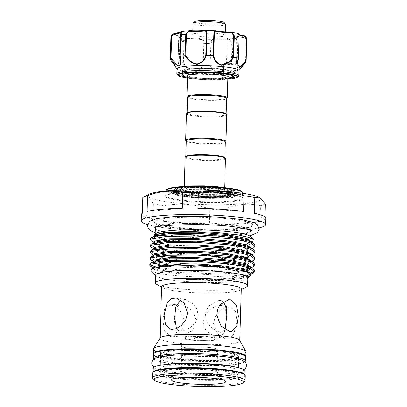 <?xml version="1.0" encoding="UTF-8"?>
<svg xmlns="http://www.w3.org/2000/svg" width="407" height="407" viewBox="0 0 407 407"><rect width="100%" height="100%" fill="white"/><g stroke="black" fill="none" stroke-linecap="round" stroke-linejoin="round"><path stroke-width="0.31" stroke-dasharray="2.04 1.53" d="M153.561 354.141A45.925 5.891 -178.3 0 0 165.685 358.506A45.925 5.891 -178.3 0 0 216.066 361.482A45.925 5.891 -178.3 0 0 245.37 356.863M153.953 359.167A45.925 5.891 -178.3 0 0 165.563 362.617A45.925 5.891 -178.3 0 0 212.612 365.639A45.925 5.891 -178.3 0 0 244.683 361.859M170.838 362.149A38.751 4.97 -178.3 0 0 213.349 364.657A38.751 4.97 -178.3 0 0 238.075 360.76A38.751 4.97 -178.3 0 0 227.844 357.076A38.751 4.97 -178.3 0 0 185.338 354.568A38.751 4.97 -178.3 0 0 160.612 358.465A38.751 4.97 -178.3 0 0 170.838 362.149M170.96 358.038A38.751 4.97 -178.3 0 0 213.472 360.546A38.751 4.97 -178.3 0 0 238.197 356.654A38.751 4.97 -178.3 0 0 227.966 352.971A38.751 4.97 -178.3 0 0 185.46 350.458A38.751 4.97 -178.3 0 0 160.734 354.355A38.751 4.97 -178.3 0 0 170.96 358.038M153.144 368.208A45.925 5.891 -178.3 0 0 165.267 372.573A45.925 5.891 -178.3 0 0 215.649 375.549A45.925 5.891 -178.3 0 0 244.953 370.935M153.022 372.319L153.022 372.257A45.925 5.891 -178.3 0 0 153.022 372.319A45.925 5.891 -178.3 0 0 165.145 376.684A45.925 5.891 -178.3 0 0 215.527 379.66A45.925 5.891 -178.3 0 0 244.831 375.045A45.925 5.891 -178.3 0 0 244.831 374.979L244.831 375.045M170.421 376.216A38.751 4.97 -178.3 0 0 212.932 378.724A38.751 4.97 -178.3 0 0 237.657 374.832A38.751 4.97 -178.3 0 0 227.427 371.148A38.751 4.97 -178.3 0 0 184.92 368.64A38.751 4.97 -178.3 0 0 160.195 372.532A38.751 4.97 -178.3 0 0 170.421 376.216M170.543 372.105A38.751 4.97 -178.3 0 0 213.054 374.613A38.751 4.97 -178.3 0 0 237.78 370.721A38.751 4.97 -178.3 0 0 227.549 367.038A38.751 4.97 -178.3 0 0 185.043 364.53A38.751 4.97 -178.3 0 0 160.312 368.421A38.751 4.97 -178.3 0 0 170.543 372.105M224.695 191.244A27.747 3.556 1.7 0 1 232.021 193.88A27.747 3.556 1.7 0 1 231.965 194.088A27.747 3.556 1.7 0 1 213.553 196.683A27.747 3.556 1.7 0 1 183.878 194.872A27.747 3.556 1.7 0 1 176.592 192.445A27.747 3.556 1.7 0 1 176.552 192.236A27.747 3.556 1.7 0 1 194.256 189.448A27.747 3.556 1.7 0 1 224.695 191.244M223.906 22.461A14.672 1.882 1.7 0 1 215.532 24.161A14.672 1.882 1.7 0 1 198.565 23.235A14.672 1.882 1.7 0 1 194.821 21.602M193.05 23.372A16.265 2.086 -178.3 0 0 197.344 24.919A16.265 2.086 -178.3 0 0 215.186 25.972A16.265 2.086 -178.3 0 0 225.564 24.339M220.945 33.857A16.265 2.086 -178.3 0 0 203.098 32.804A16.265 2.086 -178.3 0 0 192.72 34.437A16.265 2.086 -178.3 0 0 197.013 35.984A16.265 2.086 -178.3 0 0 214.86 37.037A16.265 2.086 -178.3 0 0 225.239 35.404A16.265 2.086 -178.3 0 0 220.945 33.857M210.251 340.14A15.186 1.949 -178.3 0 0 214.896 339.199A15.186 1.949 -178.3 0 0 207.321 336.915A15.186 1.949 -178.3 0 0 189.693 336.675A15.186 1.949 -178.3 0 0 185.027 338.314A15.186 1.949 -178.3 0 0 195.121 340.11A15.186 1.949 -178.3 0 0 210.251 340.14M189.718 336.701A15.151 1.943 1.7 0 1 207.305 336.945A15.151 1.943 1.7 0 1 214.86 339.224A15.151 1.943 1.7 0 1 210.226 340.16A15.151 1.943 1.7 0 1 195.136 340.13A15.151 1.943 1.7 0 1 185.063 338.339A15.151 1.943 1.7 0 1 189.718 336.701M195.706 337.713A6.298 0.809 1.7 0 1 202.294 337.749A6.298 0.809 1.7 0 1 206.252 338.558A6.298 0.809 1.7 0 1 204.238 339.153A6.298 0.809 1.7 0 1 197.217 339.077A6.298 0.809 1.7 0 1 193.696 338.186A6.298 0.809 1.7 0 1 195.706 337.713M204.228 339.123A6.283 0.804 -178.3 0 0 206.237 338.532A6.283 0.804 -178.3 0 0 202.289 337.724A6.283 0.804 -178.3 0 0 195.721 337.688A6.283 0.804 -178.3 0 0 193.712 338.161A6.283 0.804 -178.3 0 0 197.227 339.051A6.283 0.804 -178.3 0 0 204.228 339.123M225.152 329.639L221.271 332.366L219.495 332.28L210.587 326.999L207.01 322.166L205.26 316.397L206.181 310.49L209.371 305.55L218.447 300.6L220.436 300.666L223.117 301.801M187.586 97.258A19.536 2.503 -178.3 0 0 187.739 97.583A19.536 2.503 -178.3 0 0 200.407 99.995A19.536 2.503 -178.3 0 0 220.335 100.066A19.536 2.503 -178.3 0 0 226.465 98.733A19.536 2.503 -178.3 0 0 226.638 98.413M187.128 96.942A20.172 2.584 -178.3 0 0 200.208 99.43A20.172 2.584 -178.3 0 0 220.782 99.506A20.172 2.584 -178.3 0 0 227.116 98.133M187.291 112.744A19.536 2.503 -178.3 0 0 187.118 113.065A19.536 2.503 -178.3 0 0 198.764 115.705A19.536 2.503 -178.3 0 0 219.866 115.873A19.536 2.503 -178.3 0 0 226.17 114.225A19.536 2.503 -178.3 0 0 226.017 113.894M186.462 113.675A20.172 2.584 -178.3 0 0 198.489 116.407A20.172 2.584 -178.3 0 0 220.279 116.58A20.172 2.584 -178.3 0 0 226.791 114.876M185.831 140.573A20.172 2.584 -178.3 0 0 198.911 143.06A20.172 2.584 -178.3 0 0 219.49 143.137A20.172 2.584 -178.3 0 0 225.819 141.758M186.294 140.883A19.536 2.503 -178.3 0 0 186.447 141.214A19.536 2.503 -178.3 0 0 199.115 143.625A19.536 2.503 -178.3 0 0 219.037 143.696A19.536 2.503 -178.3 0 0 225.168 142.364A19.536 2.503 -178.3 0 0 225.346 142.043M239.759 220.431A49.466 6.344 -178.3 0 0 184.702 217.241A49.466 6.344 -178.3 0 0 153.958 222.415A49.466 6.344 -178.3 0 0 154.899 223.494A49.466 6.344 -178.3 0 0 166.997 226.897A49.466 6.344 -178.3 0 0 216.529 230.164A49.466 6.344 -178.3 0 0 251.78 226.368A49.466 6.344 -178.3 0 0 252.783 225.351A49.466 6.344 -178.3 0 0 239.759 220.431M251.175 230.667A48.011 6.156 1.7 0 1 219.795 235.297A48.011 6.156 1.7 0 1 167.903 232.173A48.011 6.156 1.7 0 1 155.25 227.823M155.23 227.696A48.011 6.156 1.7 0 1 155.347 227.203A48.011 6.156 1.7 0 1 187.357 222.756A48.011 6.156 1.7 0 1 238.533 225.89A48.011 6.156 1.7 0 1 251.119 230.047A48.011 6.156 1.7 0 1 251.2 230.545M259.198 197.436A56.451 7.24 1.7 0 1 230.362 204.604A56.451 7.24 1.7 0 1 162.632 201.114A56.451 7.24 1.7 0 1 149.211 194.17M142.842 197.537C146.449 196.021 149.929 198.123 153.286 203.831A62.19 7.977 -178.3 0 0 158.313 204.777A62.19 7.977 -178.3 0 0 164.102 205.657L163.634 221.337A62.19 7.977 1.7 0 0 209.269 224.506L163.634 221.337M244.576 381.344A46.245 5.932 1.7 0 1 212.652 385.276A46.245 5.932 1.7 0 1 164.743 382.239A46.245 5.932 1.7 0 1 152.905 378.622M203.057 321.637L204.1 327.121L207.066 331.786L215.654 336.91L220.767 336.177L224.191 332.412L226.516 319.551L225.687 309.941L220.955 305.464L215.634 306.166L209.839 309.529L205.133 314.86L203.057 321.637M213.573 323.412L216.926 333.435L224.827 338.461L229.924 337.754L233.796 334.086L237.032 321.327L235.567 311.625L230.133 307.01L224.913 307.692L219.515 311.111L215.323 316.631L213.573 323.412M181.003 299.913L185.495 299.481L194.088 304.619L197.044 309.264L198.092 314.759L196.011 321.53L191.295 326.872L185.521 330.225L180.189 330.932L176.485 328.602M180.708 335.729L182.697 335.795L191.789 330.825L194.963 325.9L195.889 320.014L194.139 314.229L190.547 309.381L181.649 304.11L179.874 304.029L175.295 308.592L174.303 319.134L175.224 330.153L177.243 333.893L180.708 335.729M170.777 336.609L172.731 336.681L181.023 331.761L183.71 326.826L184.473 321.031L179.991 310.297L171.718 304.996L169.907 304.914L164.499 309.574L162.886 320.146L164.698 331.125L170.777 336.609M185.851 372.797A17.862 2.289 -178.3 0 0 205.443 373.952A17.862 2.289 -178.3 0 0 216.839 372.156A17.862 2.289 -178.3 0 0 216.697 371.856A17.862 2.289 -178.3 0 0 212.123 370.456A17.862 2.289 -178.3 0 0 193.62 369.286A17.862 2.289 -178.3 0 0 181.293 370.808A17.862 2.289 -178.3 0 0 181.135 371.098A17.862 2.289 -178.3 0 0 185.851 372.797M186.518 350.346A17.862 2.289 -178.3 0 0 206.11 351.506A17.862 2.289 -178.3 0 0 217.506 349.71A17.862 2.289 -178.3 0 0 212.79 348.01A17.862 2.289 -178.3 0 0 193.198 346.856A17.862 2.289 -178.3 0 0 181.802 348.651A17.862 2.289 -178.3 0 0 186.518 350.346M186.279 350.366A18.178 2.33 -178.3 0 0 206.222 351.546A18.178 2.33 -178.3 0 0 217.821 349.72A18.178 2.33 -178.3 0 0 213.024 347.99A18.178 2.33 -178.3 0 0 193.081 346.815A18.178 2.33 -178.3 0 0 181.481 348.641A18.178 2.33 -178.3 0 0 186.279 350.366M186.599 339.596A18.178 2.33 -178.3 0 0 206.542 340.771A18.178 2.33 -178.3 0 0 218.142 338.945A18.178 2.33 -178.3 0 0 213.344 337.22A18.178 2.33 -178.3 0 0 193.401 336.04A18.178 2.33 -178.3 0 0 181.802 337.866A18.178 2.33 -178.3 0 0 186.599 339.596M191.605 188.782A30.296 3.887 -178.3 0 0 174.013 191.783A30.296 3.887 -178.3 0 0 174.247 192.287L173.545 191.555L174.415 192.211L179.202 194.007C184.92 195.253 192.908 196.088 203.164 196.505C214.525 197.019 226.511 196.464 231.456 195.848L230.596 196.322L233.944 195.436L234.549 194.79L231.837 193.305C226.597 191.712 217.786 190.654 205.393 190.13C192.755 189.662 183.313 190.242 177.07 191.88L177.874 192.506L209.274 191.575L225.503 193.06L234.401 195.319L231.822 197.909L230.728 197.237C225.641 198.056 218.025 198.331 207.87 198.067C195.426 197.873 185.485 197.024 178.042 195.523L172.71 193.177L173.738 191.936L177.803 190.339C181.044 189.591 185.643 189.072 191.605 188.782L206.42 188.685C199.262 188.12 192.653 187.861 186.599 187.897C185.16 187.927 184.9 187.861 185.831 187.698L193.885 187.281L205.922 187.408C214.453 187.749 221.642 188.436 227.477 189.464L235.043 191.773L235.582 192.618L235.261 193.198L231.512 194.607L227.849 195.121A31.176 3.999 1.7 0 1 225.422 195.37A31.176 3.999 1.7 0 1 181.395 193.849A31.176 3.999 1.7 0 1 173.407 191.412A31.176 3.999 1.7 0 1 173.163 190.934L173.484 190.339L183.415 188.019L214.642 187.81L228.006 189.275L234.3 191.234L233.694 192.45C234.29 192.246 234.3 191.992 233.72 191.692L235.857 193.432L231.512 194.607M180.886 193.188A31.894 4.09 -178.3 0 0 213.924 195.284A31.894 4.09 -178.3 0 0 235.938 192.567A31.894 4.09 -178.3 0 0 227.803 189.016A31.894 4.09 -178.3 0 0 190.914 186.996A31.894 4.09 -178.3 0 0 172.716 190.69A31.894 4.09 -178.3 0 0 180.886 193.188M250.661 230.306A47.838 6.136 -178.3 0 0 238.39 226.541A47.838 6.136 -178.3 0 0 188.756 223.402A47.838 6.136 -178.3 0 0 155.784 227.493M155.382 228.251A47.838 6.136 -178.3 0 0 155.403 228.464A47.838 6.136 -178.3 0 0 168.01 232.799A47.838 6.136 -178.3 0 0 219.719 235.912A47.838 6.136 -178.3 0 0 250.982 231.303A47.838 6.136 -178.3 0 0 251.017 231.09M155.616 233.796A47.838 6.136 -178.3 0 0 155.194 234.574A47.838 6.136 -178.3 0 0 167.821 239.123A47.838 6.136 -178.3 0 0 247.146 239.647M151.211 237.886C149.807 239.235 154.757 240.456 166.056 241.56C173.021 242.185 181.303 242.541 190.898 242.618L191.941 242.465L167.308 239.835C161.528 238.924 157.601 237.963 155.52 236.95L154.401 236.202M150.6 238.868A52.305 6.705 -178.3 0 0 164.408 243.844A52.305 6.705 -178.3 0 0 175.188 245.304L164.397 244.114L155.332 242.419L151.496 241.005M155.744 275.096A46.088 5.912 -178.3 0 0 156.11 275.87A46.088 5.912 -178.3 0 0 167.913 279.477A46.088 5.912 -178.3 0 0 215.654 282.504A46.088 5.912 -178.3 0 0 247.466 278.581A46.088 5.912 -178.3 0 0 247.878 277.828M151.022 270.563L155.235 272.451L163.899 274.211C174.171 275.758 186.884 276.689 202.03 277.009A52.305 6.705 -178.3 0 0 250.117 274.323L250.966 274.033M156.644 284.274A46.088 5.912 -178.3 0 0 167.679 287.301A46.088 5.912 -178.3 0 0 213.293 290.344A46.088 5.912 -178.3 0 0 246.433 286.94M161.625 286.66A39.866 5.113 -178.3 0 0 162.602 287.835A39.866 5.113 -178.3 0 0 172.151 290.45A39.866 5.113 -178.3 0 0 211.604 293.086A39.866 5.113 -178.3 0 0 240.278 290.14A39.866 5.113 -178.3 0 0 241.32 289.026M160.216 337.932A39.866 5.113 -178.3 0 0 160.093 338.309A39.866 5.113 -178.3 0 0 170.614 342.099A39.866 5.113 -178.3 0 0 214.352 344.683A39.866 5.113 -178.3 0 0 239.789 340.674A39.866 5.113 -178.3 0 0 239.687 340.288M153.393 349.074A46.245 5.932 -178.3 0 0 165.598 353.469A46.245 5.932 -178.3 0 0 216.331 356.461A46.245 5.932 -178.3 0 0 245.838 351.816M153.556 354.202A46.245 5.932 -178.3 0 0 165.471 357.895A46.245 5.932 -178.3 0 0 213.639 360.933A46.245 5.932 -178.3 0 0 245.37 356.929M228.22 352.314A39.067 5.011 -178.3 0 0 185.363 349.786A39.067 5.011 -178.3 0 0 160.434 353.714A39.067 5.011 -178.3 0 0 170.747 357.427A39.067 5.011 -178.3 0 0 213.609 359.956A39.067 5.011 -178.3 0 0 238.538 356.028A39.067 5.011 -178.3 0 0 228.22 352.314M227.645 371.759A39.067 5.011 -178.3 0 0 184.783 369.23A39.067 5.011 -178.3 0 0 159.854 373.153A39.067 5.011 -178.3 0 0 170.172 376.867A39.067 5.011 -178.3 0 0 213.029 379.4A39.067 5.011 -178.3 0 0 237.958 375.473A39.067 5.011 -178.3 0 0 227.645 371.759M152.681 372.944A46.245 5.932 -178.3 0 0 164.891 377.34A46.245 5.932 -178.3 0 0 215.624 380.331A46.245 5.932 -178.3 0 0 245.131 375.686M147.502 224.572A62.19 7.977 -178.3 0 0 157.662 226.785A62.19 7.977 -178.3 0 0 259.101 227.884M153.286 203.831L152.823 219.515A62.19 7.977 1.7 0 1 141.427 214.55M255.072 244.983L254.039 246.449L238.166 250.229L208.776 251.735L177.081 250.62L164.245 249.262L155.179 247.563L150.417 245.045M151.307 247.329L155.148 248.738L164.214 250.437L177.045 251.801L208.74 252.91L238.131 251.409L253.235 248.082M163.563 255.515L154.996 253.887L150.229 251.368M151.119 253.653L154.96 255.062L159.101 255.972M181.736 263.629L163.873 261.91L154.808 260.21L150.041 257.687M150.931 259.976L154.772 261.386L163.838 263.085L170.874 263.919M241.259 268.732L208.211 270.701L176.516 269.592L163.685 268.228L157.341 267.165M155.815 266.829L154.121 266.397M150.117 264.606L149.852 264.011M150.743 266.3L153.994 267.547M154.619 267.72L163.65 269.409L176.48 270.767L208.175 271.876L237.571 270.375L244.037 269.465M254.884 251.307L253.851 252.772L237.978 256.552L208.588 258.058L181.924 257.305M171.062 257.595L176.857 258.119L208.552 259.234L237.947 257.728L253.052 254.406M254.696 257.631L253.663 259.096L251.007 260.343M250.478 260.521L237.795 262.876L207.255 264.382M180.601 264.733L208.364 265.557L237.759 264.051L252.864 260.729M254.507 263.955L253.475 265.415L247.878 267.511M249.822 268.152L252.676 267.053M254.324 270.279L254.151 270.858M250.631 272.99L237.418 275.524L208.023 277.025L202.03 277.009M224.644 192.923A27.747 3.556 -178.3 0 0 194.205 191.127A27.747 3.556 -178.3 0 0 176.501 193.915A27.747 3.556 -178.3 0 0 183.827 196.55A27.747 3.556 -178.3 0 0 214.265 198.351A27.747 3.556 -178.3 0 0 231.97 195.558A27.747 3.556 -178.3 0 0 224.644 192.923M188.187 191.59A22.009 2.824 -178.3 0 0 212.327 193.02A22.009 2.824 -178.3 0 0 226.368 190.807A22.009 2.824 -178.3 0 0 220.558 188.716A22.009 2.824 -178.3 0 0 196.418 187.291A22.009 2.824 -178.3 0 0 182.377 189.499A22.009 2.824 -178.3 0 0 188.187 191.59M188.049 196.179A22.009 2.824 -178.3 0 0 212.189 197.604A22.009 2.824 -178.3 0 0 226.231 195.391A22.009 2.824 -178.3 0 0 220.421 193.3A22.009 2.824 -178.3 0 0 196.281 191.875A22.009 2.824 -178.3 0 0 182.239 194.083A22.009 2.824 -178.3 0 0 188.049 196.179M185.994 156.374A19.536 2.503 -178.3 0 0 185.821 156.695A19.536 2.503 -178.3 0 0 197.471 159.335A19.536 2.503 -178.3 0 0 218.569 159.503A19.536 2.503 -178.3 0 0 224.873 157.85A19.536 2.503 -178.3 0 0 224.72 157.524M185.165 157.305A20.172 2.584 -178.3 0 0 197.192 160.037A20.172 2.584 -178.3 0 0 218.981 160.21A20.172 2.584 -178.3 0 0 225.493 158.506M190.72 187.851A20.172 2.584 -178.3 0 0 184.208 189.555A20.172 2.584 -178.3 0 0 196.235 192.282A20.172 2.584 -178.3 0 0 218.025 192.455A20.172 2.584 -178.3 0 0 224.537 190.751A20.172 2.584 -178.3 0 0 212.51 188.024A20.172 2.584 -178.3 0 0 190.72 187.851M184.407 186.788A29.502 3.785 -178.3 0 0 175.147 188.797A29.502 3.785 -178.3 0 0 190.751 193.111A29.502 3.785 -178.3 0 0 224.338 193.523A29.502 3.785 -178.3 0 0 233.628 190.532A29.502 3.785 -178.3 0 0 214.499 186.894A29.502 3.785 -178.3 0 0 184.407 186.788M227.849 195.121L225.341 195.228C217.653 195.457 208.872 195.116 199.003 194.21L212.108 194.373L224.598 193.961L233.837 192.374M224.766 188.914A27.747 3.556 -178.3 0 0 195.09 187.103A27.747 3.556 -178.3 0 0 176.674 189.698A27.747 3.556 -178.3 0 0 176.623 189.901A27.747 3.556 -178.3 0 0 183.949 192.542A27.747 3.556 -178.3 0 0 214.387 194.337A27.747 3.556 -178.3 0 0 232.092 191.549A27.747 3.556 -178.3 0 0 232.046 191.341A27.747 3.556 -178.3 0 0 224.766 188.914M224.781 188.339A27.747 3.556 -178.3 0 0 194.343 186.543A27.747 3.556 -178.3 0 0 176.638 189.331A27.747 3.556 -178.3 0 0 183.964 191.967A27.747 3.556 -178.3 0 0 214.403 193.763A27.747 3.556 -178.3 0 0 232.107 190.975A27.747 3.556 -178.3 0 0 224.781 188.339M239.977 219.465A49.72 6.375 -178.3 0 0 184.636 216.265A49.72 6.375 -178.3 0 0 153.734 221.464A49.72 6.375 -178.3 0 0 166.834 225.966A49.72 6.375 -178.3 0 0 220.574 229.202A49.72 6.375 -178.3 0 0 253.068 224.41A49.72 6.375 -178.3 0 0 239.977 219.465M199.282 77.869A20.172 2.584 -178.3 0 0 221.418 78.073A20.172 2.584 -178.3 0 0 227.93 76.363A20.172 2.584 -178.3 0 0 227.844 76.114A20.172 2.584 -178.3 0 0 216.249 73.667A20.172 2.584 -178.3 0 0 194.114 73.464A20.172 2.584 -178.3 0 0 187.703 74.924A20.172 2.584 -178.3 0 0 187.602 75.168A20.172 2.584 -178.3 0 0 199.282 77.869M172.604 62.642L176.129 67.333L178.754 69.114L179.187 66.555L178.144 62.302A37.953 4.869 -178.3 0 0 182.702 63.07C185.678 67.526 189.652 70.462 194.622 71.876C199.303 71.306 202.193 68.976 203.291 64.896L202.722 64.621C201.714 68.595 198.998 70.894 194.582 71.515C189.86 70.09 186.131 67.221 183.389 62.907L184.02 41.616C184.427 39.474 185.745 38.426 187.983 38.472L187.963 37.754C185.363 37.765 183.842 39.041 183.394 41.58L184.02 41.616M178.144 62.302L178.739 40.792A37.953 4.869 -178.3 0 0 183.394 41.58L182.758 63.07L183.389 62.907M177.025 68.778A30.937 3.968 -178.3 0 0 177.152 69.159A30.937 3.968 -178.3 0 0 194.938 72.919A30.937 3.968 -178.3 0 0 222.629 73.621L222.532 79.594A0.636 0.315 -92.5 0 1 222.349 79.726L222.349 79.726A0.636 0.315 -92.5 0 1 222.303 79.721L222.558 79.675A0.636 0.621 56.6 0 0 222.924 79.574L222.924 79.574A0.636 0.621 56.6 0 0 223.204 79.075L223.555 64.27L222.71 64.367L222.502 71.469C216.051 74.496 211.905 68.905 210.638 64.896L211.274 43.6C211.426 41.433 212.195 40.257 213.573 40.084A15.629 2.004 1.7 0 1 227.584 39.835C229.787 39.947 231.018 41.082 231.283 43.244L230.642 64.744A15.629 2.004 -178.3 0 0 222.71 64.367M229.497 78.48A25.992 3.332 1.7 0 1 196.83 78.724A25.992 3.332 1.7 0 1 185.923 77.188M233.109 76.033A25.356 3.251 -178.3 0 0 232.921 75.712A25.356 3.251 -178.3 0 0 218.442 72.746A25.356 3.251 -178.3 0 0 182.662 74.222A25.356 3.251 -178.3 0 0 182.453 74.527M183.267 75.499A25.356 3.251 -178.3 0 0 197.115 78.027A25.356 3.251 -178.3 0 0 232.239 76.954M218.564 68.641A25.356 3.251 -178.3 0 0 182.555 70.528A25.356 3.251 -178.3 0 0 197.237 73.916A25.356 3.251 -178.3 0 0 233.247 72.029A25.356 3.251 -178.3 0 0 218.564 68.641M228.927 38.787A2.869 0.366 1.7 0 1 227.264 38.4A2.869 0.366 1.7 0 1 231.339 38.187A2.869 0.366 1.7 0 1 233.002 38.573A2.869 0.366 1.7 0 1 232.076 38.818A2.869 0.366 1.7 0 1 228.927 38.787M230.591 63.482A2.869 0.366 -178.3 0 0 226.516 63.696A2.869 0.366 -178.3 0 0 228.174 64.077A2.869 0.366 -178.3 0 0 232.255 63.863A2.869 0.366 -178.3 0 0 230.591 63.482M187.983 38.472A15.629 2.004 1.7 0 1 195.548 38.874A15.629 2.004 1.7 0 1 201.516 39.672C202.742 39.932 203.352 41.153 203.352 43.33L203.861 43.396C203.892 40.817 203.286 39.357 202.05 39.006A16.265 2.086 -178.3 0 0 195.833 38.172A16.265 2.086 -178.3 0 0 187.963 37.754A34.127 4.375 1.7 0 1 180.464 36.488A0.636 0.626 50 0 0 180.031 36.635L180.031 36.635A0.636 0.626 50 0 0 179.813 37.093C179.339 37.342 178.958 38.548 178.658 40.71L178.022 62.001L179.075 67.425L176.134 67.007L170.696 59.219L170.335 59.336L170.976 37.846L171.327 37.927C171.779 35.826 172.894 34.9 174.679 35.144A15.629 2.004 1.7 0 1 179.98 36.813A15.629 2.004 1.7 0 1 179.813 37.093M222.425 78.678A30.937 3.968 1.7 0 1 194.785 77.976A30.937 3.968 1.7 0 1 177.121 74.359M203.291 64.896A37.953 4.869 -178.3 0 0 210.027 65.13C211.386 69.307 215.893 74.863 222.644 71.825L222.629 73.621M233.852 72.619L235.607 70.67A0.636 0.595 -28.6 0 0 235.806 70.284L236.019 63.187A15.629 2.004 -178.3 0 0 235.699 63.573A15.629 2.004 -178.3 0 0 236.477 64.225L237.113 42.725L236.462 39.047A15.629 2.004 1.7 0 1 236.431 38.909A15.629 2.004 1.7 0 1 242.74 37.495C244.632 37.373 245.747 38.38 246.077 40.507L245.446 61.798C242.048 66.224 237.016 72.629 235.806 70.284L234.691 70.218L232.977 72.354L233.852 72.619A30.937 3.968 -178.3 0 0 238.721 70.986A30.937 3.968 -178.3 0 0 238.868 70.615M238.446 76.18A30.937 3.968 1.7 0 1 233.735 77.676L233.786 72.619M191.331 72.751A22.527 2.89 1.7 0 1 185.383 70.609A22.527 2.89 1.7 0 1 199.761 68.345A22.527 2.89 1.7 0 1 224.471 69.806A22.527 2.89 -178.3 0 0 217.374 68.936A22.527 2.89 -178.3 0 0 185.383 70.609A22.527 2.89 -178.3 0 0 191.331 72.751A22.527 2.89 -178.3 0 0 198.428 73.626A22.527 2.89 -178.3 0 0 230.418 71.947A22.527 2.89 -178.3 0 0 224.471 69.806A22.527 2.89 1.7 0 1 230.418 71.947A22.527 2.89 1.7 0 1 216.041 74.211A22.527 2.89 1.7 0 1 191.331 72.751M235.607 70.67C236.899 72.995 242.16 66.57 245.843 61.945A37.953 4.869 -178.3 0 0 245.981 61.793M237.337 77.208A29.848 3.826 1.7 0 1 232.372 78.719L233.735 77.676M245.843 61.945L246.474 40.456C246.093 37.932 244.729 36.706 242.379 36.783A16.265 2.086 -178.3 0 0 235.846 38.4C236.416 38.767 236.798 40.232 236.981 42.806L236.477 64.225M230.642 64.744L231.278 64.754L231.919 43.254C231.639 40.69 230.23 39.316 227.696 39.128L227.584 39.835M231.278 64.754A37.953 4.869 -178.3 0 0 236.34 64.301M236.462 39.047A0.636 0.631 -26.1 0 0 235.846 38.4A34.127 4.375 1.7 0 1 232.076 38.818A34.127 4.375 1.7 0 1 227.696 39.128A16.265 2.086 -178.3 0 0 213.115 39.387C211.681 39.647 210.892 41.061 210.734 43.63L210.027 65.13M178.658 40.71L178.739 40.792C179.1 38.238 179.675 36.803 180.464 36.488A16.265 2.086 -178.3 0 0 175.122 34.463C172.878 34.229 171.5 35.353 170.976 37.846A37.953 4.869 -178.3 0 1 170.93 37.586M174.679 35.144A0.636 0.417 -81.9 0 1 175.122 34.463A34.127 4.375 1.7 0 1 175.58 33.053A16.265 2.086 -178.3 0 0 182.112 31.441L181.929 31.38M237.79 33.313L237.5 33.349A0.636 0.626 -130 0 1 238.11 34.015C238.583 33.725 238.904 34.631 239.077 36.716L238.446 58.013L237.032 64.906M179.991 55.993L180.622 34.702C180.891 32.626 181.171 31.746 181.461 32.056A15.629 2.004 1.7 0 1 181.491 32.194A15.629 2.004 1.7 0 1 180.886 32.723M236.019 63.187L234.895 63.248A9.57 1.226 -178.3 0 0 223.489 64.118A9.57 1.226 -178.3 0 0 223.55 64.26L223.555 64.27M232.977 72.354L232.829 77.33L231.634 78.327A9.57 1.226 -178.3 0 0 223.204 79.075L222.532 79.594A29.848 3.826 1.7 0 1 195.212 78.943A29.848 3.826 1.7 0 1 178.169 75.453M222.761 71.439L222.736 71.8L223.341 71.225L222.502 71.469L222.644 71.825M223.346 71.25L223.55 64.26M222.731 73.606L223.234 73.219M222.578 78.653L223.087 78.195M234.895 63.248L234.691 70.218L235.582 70.655A0.636 0.565 -90.4 0 0 235.719 70.289M232.829 77.33L233.638 77.671M232.112 78.856A0.636 0.524 -99 0 0 232.372 78.719L231.634 78.327L231.568 78.877M190.288 30.713A16.265 2.086 -178.3 0 1 190.262 30.713A34.127 4.375 1.7 0 0 182.112 31.441A0.636 0.631 -26.1 0 0 181.461 32.056M178.022 62.001L178.098 62.286M201.516 39.672A0.636 0.509 101.4 0 1 202.05 39.006A34.127 4.375 1.7 0 0 213.115 39.387A0.636 0.478 -96.7 0 1 213.573 40.084M210.098 65.125L210.638 64.896M242.74 37.495A0.636 0.382 86.2 0 0 242.379 36.783A34.127 4.375 1.7 0 0 242.837 35.378A16.265 2.086 -178.3 0 1 237.5 33.349A34.127 4.375 1.7 0 0 230.001 32.087M245.446 61.798L245.833 61.945M206.42 188.685C216.539 189.067 224.567 189.871 230.515 191.102L235.215 192.587M173.545 191.555L173.163 190.934M231.837 193.305L233.582 194.088L234.508 195.391L230.728 197.237M207.87 198.067C217.908 198.006 225.483 197.426 230.596 196.322M179.202 194.007C176.485 193.452 174.832 192.882 174.247 192.287L174.038 191.717L174.613 191.198L177.803 190.339M231.822 197.909L235.729 195.925L233.033 194.378L226.302 192.949L204.945 191.209C192.908 190.919 183.883 191.346 177.874 192.506M265.278 203.882A62.19 7.977 -178.3 0 1 260.511 205.698L260.042 221.383A62.19 7.977 1.7 0 1 224.852 224.511L225.32 208.827A62.19 7.977 -178.3 0 1 209.737 208.822L209.269 224.506M265.756 218.238A62.19 7.977 1.7 0 1 264.815 219.566L264.896 216.855M250.117 274.323C239.657 278.113 211.136 279.991 187.418 279.36C185.414 279.253 186.665 279.558 187.998 279.609L212.128 280.459C221.444 280.413 229.533 280.006 236.396 279.233L245.818 277.655L250.626 275.656M248.687 239.143A47.838 6.136 -178.3 0 0 250.829 237.413A47.838 6.136 -178.3 0 0 250.453 236.609M252.34 242.323L241.086 245.06L221.556 246.561L175.188 245.304M152.823 219.515L142.374 213.222M147.146 211.406L182.331 208.277M197.919 208.282L243.554 211.447M254.365 213.273L264.815 219.566M260.511 205.698C248.891 203.118 237.164 204.161 225.32 208.827M260.042 221.383L224.852 224.511M209.737 208.822C194.714 204.146 179.502 203.093 164.102 205.657M232.026 188.639A37.632 4.828 1.7 0 1 229.818 195.396A37.632 4.828 1.7 0 1 176.663 193.564A37.632 4.828 1.7 0 1 166.814 189.672M166.071 190.598A38.273 4.909 -178.3 0 0 176.175 194.236A38.273 4.909 -178.3 0 0 218.162 196.713A38.273 4.909 -178.3 0 0 242.582 192.867M232.326 194.287A38.273 4.909 1.7 0 1 242.43 197.929A38.273 4.909 1.7 0 1 218.01 201.775A38.273 4.909 1.7 0 1 176.022 199.293A38.273 4.909 1.7 0 1 165.919 195.655A38.273 4.909 1.7 0 1 190.344 191.809A38.273 4.909 1.7 0 1 232.326 194.287M175.539 199.969A38.909 4.991 -178.3 0 0 230.494 201.867A38.909 4.991 -178.3 0 0 232.779 194.882A38.909 4.991 -178.3 0 0 177.823 192.984A38.909 4.991 -178.3 0 0 175.539 199.969M203.352 43.33L202.722 64.621M222.558 79.675A10.206 1.307 1.7 0 1 227.854 78.907L222.349 79.726C213.533 80.077 204.538 79.864 195.36 79.085L187.515 78.175A29.396 3.77 -178.3 0 0 195.396 79.08A29.396 3.77 -178.3 0 0 222.303 79.721M204.665 30.474A16.265 2.086 -178.3 0 0 204.843 30.454A34.127 4.375 1.7 0 1 215.913 30.835A16.265 2.086 -178.3 0 0 216.117 30.876M246.077 40.507L246.474 40.456A37.953 4.869 -178.3 0 0 246.805 39.84M231.283 43.244L231.919 43.254A37.953 4.869 -178.3 0 0 236.981 42.806L236.508 64.255M203.225 64.886L203.861 43.396A37.953 4.869 -178.3 0 0 210.734 43.63L211.274 43.6M170.696 59.219L171.327 37.927M238.985 35.053A15.629 2.004 1.7 0 1 237.942 34.295A15.629 2.004 1.7 0 1 238.11 34.015M237.113 42.725L236.401 38.751L235.699 63.573M205.393 190.13L227.243 192.46L234.518 194.643L235.465 195.981L231.558 197.878M203.164 196.505L181.288 194.968L174.934 193.646L173.046 192.241L173.652 191.702L176.938 190.812M235.582 192.618C235.602 193.381 234.29 194.078 231.654 194.719M177.07 191.88C183.43 190.914 192.72 190.69 204.945 191.209M231.456 195.848C221.266 198.468 189.352 198 178.042 195.523M186.599 187.897C200.463 187.271 221.713 188.736 230.515 191.102M190.898 242.618L179.065 241.926L158.644 239.118L154.543 237.444L155.118 235.831L154.538 236.248L155.077 236.711L154.426 236.187M251.231 241.921L250.631 244.231L235.831 247.802L208.425 249.242L178.877 248.25L158.46 245.441L154.355 243.768L154.93 242.155L154.355 242.582M251.389 248.387L249.73 249.908C250.758 248.784 252.33 249.511 249.801 247.242L250.442 250.554L235.643 254.126L208.236 255.565L178.688 254.573L158.272 251.765L154.167 250.086L154.741 248.479L154.161 248.896L154.701 249.359L154.05 248.835M251.241 254.538L249.542 256.232C250.57 255.108 252.142 255.835 249.613 253.566L250.254 256.878L235.455 260.444L208.053 261.889L178.5 260.897L158.084 258.089L153.978 256.41L154.553 254.797L153.973 255.214L154.512 255.682L153.861 255.158M251.053 260.862L249.354 262.551C250.381 261.431 251.953 262.159 249.425 259.89L250.066 263.202L235.271 266.768L207.865 268.213L178.312 267.221L167.079 266.071M163.548 265.557L159.987 264.901M154.217 263.054L154.365 261.121L153.785 261.538L154.324 262.006L153.673 261.482M250.112 268.259L250.539 267.572L249.237 266.209L250.768 268.523M247.517 270.66L235.083 273.092L207.677 274.537L178.124 273.545L157.707 270.736L153.602 269.058L154.177 267.445M250.651 273.636L248.977 275.198C250.005 274.079 251.577 274.801 249.048 272.532L249.695 275.844L236.396 279.233M155.52 236.95L155.047 236.696M251.577 242.063L249.918 243.584L235.867 246.703L208.46 248.148L178.907 247.156L158.491 244.348L154.238 242.511M252.075 248.687L249.73 249.908L235.678 253.027L208.272 254.472L178.719 253.48L158.303 250.671L153.932 248.896M251.964 254.97L249.542 256.232L235.49 259.351L208.084 260.795L178.531 259.803L158.114 256.995L153.744 255.22M251.775 261.294L249.354 262.551L235.302 265.674L207.896 267.119L173.596 265.71M168.488 265.15L157.926 263.319L154.151 261.899M250.865 267.185L249.165 268.874L251.587 267.618M245.96 270.07L235.114 271.998L207.707 273.443L178.159 272.451L157.738 269.643L153.653 267.979M251.022 274.135L248.977 275.198L234.925 278.322L207.519 279.767L187.418 279.36M153.709 367.323L156.664 369.042L166.692 371.54L182.54 373.417L198.636 374.303L213.034 374.43L228.469 373.723L237.403 372.563L244.439 370.019M237.286 367.429L239.26 368.213C239.006 368.396 238.67 367.577 238.248 365.751C238.787 363.934 239.174 363.136 239.402 363.354L238.304 363.772C235.383 364.825 227.961 365.572 216.041 366.015C199.979 366.463 179.624 365.298 168.081 363.298C162.622 362.255 159.636 361.477 159.132 360.973C159.371 360.765 159.712 361.589 160.144 363.431C159.6 365.247 159.218 366.046 158.989 365.832L161.004 365.165M238.197 356.654L238.075 360.76M160.734 354.355L160.612 358.465M237.78 370.721L237.657 374.832M160.312 368.421L160.195 372.532M222.359 193.045L227.406 194.337L226.638 192.557C226.78 191.666 227.075 191.087 227.513 190.822C228.48 191.031 219.485 192.501 211.218 192.358C201.521 192.379 193.213 191.834 186.284 190.741L181.237 189.448C181.654 189.738 181.914 190.334 182.005 191.229C181.858 192.119 181.568 192.699 181.13 192.964C180.164 192.755 189.158 191.28 197.426 191.427C207.117 191.407 215.43 191.946 222.359 193.045M176.592 192.445C177.533 194.149 178.459 195.09 185.338 196.337C194.902 198.016 213.131 198.565 222.858 197.471C228.902 196.749 231.939 195.619 231.965 194.088M192.832 30.805L192.72 34.437M154.899 223.494C155.8 224.232 159.473 225.203 165.919 226.404C179.624 228.775 203.556 230.169 222.705 229.68L240.328 228.653C246.998 227.828 250.814 227.07 251.78 226.368M250.89 235.434L240.044 237.083L221.367 238.064L202.63 237.937L183.42 236.884L164.53 234.646L155.25 232.595M155.347 227.203L154.741 227.93M166.061 190.969L165.919 195.655C164.804 195.675 166.667 195.05 171.505 193.778C176.419 192.954 183.155 192.47 191.707 192.338C207.443 192.211 221.108 193.055 232.687 194.877C237.703 195.752 240.817 196.627 242.038 197.512L242.43 197.929L242.567 193.239M224.827 338.461L215.654 336.91M180.189 330.932L171.011 329.38M231.237 331.481L221.271 332.366M172.731 336.681L182.697 335.795M216.697 371.856L225.595 381.145M217.506 349.71L216.839 372.156M218.142 338.945L217.821 349.72M235.261 193.198L235.938 192.567M155.204 234.178L155.194 234.574M156.11 275.87L155.733 275.478M162.602 287.835L161.61 287.24M160.434 353.714L160.383 355.357M160.343 356.746L160.246 359.986M160.088 365.318L159.854 373.153M176.552 192.236L176.501 193.915M226.368 190.807L226.231 195.391M184.3 186.421L184.208 189.555M175.147 188.797L173.484 190.339M233.628 190.532L234.3 191.234M176.638 189.331L176.623 189.901M176.674 189.698L178.134 188.146L180.245 187.266L185.19 186.381M153.958 222.415L153.734 221.464M182.662 74.222L182.01 74.827M182.555 70.528L182.433 74.634M226.516 63.696L227.264 38.4M227.859 78.872L215.959 79.853L207.504 79.803L198.123 79.258L187.53 77.676M182.687 74.415L182.819 72.12L184.391 70.426L189.087 69.083L196.983 68.412L208.013 68.376L217.511 68.925L226.958 70.238L231.395 71.805L232.88 73.586L232.885 75.906M187.703 74.924L187.271 75.315M228.256 76.531L227.844 76.114M180.611 61.889L181.553 32.005L181.059 32.245M177.976 62.164L179.075 67.425L180.031 36.635C179.243 37.48 178.765 38.848 178.607 40.741L177.971 62.118M237.037 64.774L237.892 34.107L238.843 34.544M232.255 63.863L233.002 38.573M223.341 71.317L223.489 64.118M233.247 72.029L233.125 76.14M232.921 75.712L233.537 76.353M252.783 225.351L253.068 224.41M234.401 195.319L233.628 194.856C234.203 195.151 234.198 195.401 233.603 195.609L233.944 195.436M173.738 191.936L175.351 191.097C174.211 191.605 174.196 192.155 175.305 192.745L174.415 192.211M223.301 187.449C230.184 188.69 231.11 189.631 232.046 191.341M232.107 190.975L232.092 191.549M224.628 187.622L224.537 190.751M182.377 189.499L182.239 194.083M232.021 193.88L231.97 195.558M234.549 194.79L234.534 195.223M233.582 194.088L235.729 195.925M174.613 191.198L173.652 191.702C172.695 192.536 172.385 193.03 172.71 193.177M235.043 191.773C235.836 192.653 236.106 193.208 235.857 193.432M238.538 356.028L238.487 357.677M238.446 359.066L238.349 362.306M238.192 367.638L237.958 375.473M240.278 290.14L241.305 289.606M247.466 278.581L247.863 278.215M250.844 237.016L250.829 237.413M251.15 241.89L251.175 242.618L249.918 243.584L252.233 242.379M154.721 242.928L154.121 242.577M153.597 267.862L154.136 268.325L153.485 267.938M173.407 191.412L172.716 190.69M181.802 337.866L181.481 348.641M181.802 348.651L181.135 371.098M181.293 370.808L171.856 379.548M169.907 304.914L179.874 304.029M228.413 299.71L218.447 300.6M185.495 299.481L176.317 297.934M230.133 307.01L220.955 305.464M251.674 230.81L251.119 230.047M225.341 31.894L225.239 35.404"/><path stroke-width="0.61" d="M244.683 361.859A45.925 5.891 -178.3 0 0 245.248 360.973L245.37 356.863A45.925 5.891 -178.3 0 0 233.247 352.498A45.925 5.891 -178.3 0 0 182.865 349.527A45.925 5.891 -178.3 0 0 153.561 354.141L153.439 358.252A45.925 5.891 -178.3 0 0 153.953 359.167M245.248 360.973A45.925 5.891 -178.3 0 0 233.125 356.608A45.925 5.891 -178.3 0 0 182.743 353.637A45.925 5.891 -178.3 0 0 153.439 358.252M232.829 366.57A45.925 5.891 -178.3 0 0 182.448 363.593A45.925 5.891 -178.3 0 0 153.144 368.208L153.022 372.257A45.925 5.891 -178.3 0 1 182.565 367.699A45.925 5.891 -178.3 0 1 232.707 370.68A45.925 5.891 -178.3 0 1 244.831 374.979L244.953 370.935A45.925 5.891 -178.3 0 0 232.829 366.57M193.193 23.107L194.821 21.602A14.672 1.882 1.7 0 1 204.95 20.35A14.672 1.882 1.7 0 1 220.146 21.317A14.672 1.882 1.7 0 1 223.906 22.461L225.437 24.064A16.265 2.086 -178.3 0 0 221.271 22.792A16.265 2.086 -178.3 0 0 204.421 21.724A16.265 2.086 -178.3 0 0 193.193 23.107A16.265 2.086 -178.3 0 0 193.05 23.372L192.832 30.805M223.117 301.801L226.15 307.061L226.862 314.947L225.152 329.639M226.175 114.062L226.638 98.413A19.536 2.503 -178.3 0 0 214.993 95.772A19.536 2.503 -178.3 0 0 193.89 95.604A19.536 2.503 -178.3 0 0 187.586 97.258L187.123 112.902M226.633 98.575L227.116 98.133A20.172 2.584 -178.3 0 0 227.294 97.802A20.172 2.584 -178.3 0 0 215.267 95.075A20.172 2.584 -178.3 0 0 193.478 94.902A20.172 2.584 -178.3 0 0 186.966 96.607A20.172 2.584 -178.3 0 0 187.128 96.942L187.581 97.421M225.341 142.206L225.819 141.758A20.172 2.584 -178.3 0 0 226.002 141.433L226.791 114.876A20.172 2.584 -178.3 0 0 226.628 114.535L226.017 113.894A19.536 2.503 -178.3 0 0 213.349 111.487A19.536 2.503 -178.3 0 0 193.422 111.411A19.536 2.503 -178.3 0 0 187.291 112.744L186.64 113.35A20.172 2.584 -178.3 0 0 186.462 113.675L185.673 140.232A20.172 2.584 -178.3 0 0 185.831 140.573L186.289 141.046M226.628 114.535A20.172 2.584 -178.3 0 0 213.548 112.047A20.172 2.584 -178.3 0 0 192.974 111.971A20.172 2.584 -178.3 0 0 186.64 113.35M226.002 141.433A20.172 2.584 -178.3 0 0 213.975 138.701A20.172 2.584 -178.3 0 0 192.185 138.528A20.172 2.584 -178.3 0 0 185.673 140.232M224.878 157.692L225.346 142.043A19.536 2.503 -178.3 0 0 213.695 139.403A19.536 2.503 -178.3 0 0 192.597 139.235A19.536 2.503 -178.3 0 0 186.294 140.883L185.826 156.532M155.377 228.358L155.25 227.823A48.011 6.156 1.7 0 1 155.23 227.696M259.101 227.884A62.19 7.977 -178.3 0 0 265.573 224.562L265.756 218.238A62.19 7.977 1.7 0 0 254.365 213.273L254.833 197.588A62.19 7.977 -178.3 0 0 249.806 196.642A62.19 7.977 -178.3 0 0 244.017 195.762C228.831 191.081 213.619 190.023 198.382 192.597A62.19 7.977 -178.3 0 0 182.799 192.592C171.184 190.013 159.452 191.056 147.609 195.721A62.19 7.977 -178.3 0 0 143.529 197.125L149.211 194.17A56.451 7.24 1.7 0 1 189.81 190.003A56.451 7.24 1.7 0 1 245.68 193.732A56.451 7.24 1.7 0 1 259.198 197.436L260.114 197.985L265.278 203.882L264.896 216.855M143.529 197.125A62.19 7.977 -178.3 0 0 142.842 197.537L142.374 213.222A62.19 7.977 1.7 0 0 141.427 214.55L141.244 220.874A62.19 7.977 -178.3 0 0 147.502 224.572M231.558 377.874A44.648 5.723 -178.3 0 0 179.914 375.051A44.648 5.723 -178.3 0 0 154.436 380.219A44.648 5.723 -178.3 0 0 165.873 383.715A44.648 5.723 -178.3 0 0 212.123 386.65A44.648 5.723 -178.3 0 0 242.948 382.85A44.648 5.723 -178.3 0 0 231.558 377.874M154.436 380.219L152.905 378.622A46.245 5.932 1.7 0 1 152.539 377.844A46.245 5.932 1.7 0 1 182.046 373.194A46.245 5.932 1.7 0 1 232.779 376.19A46.245 5.932 1.7 0 1 244.983 380.586A46.245 5.932 1.7 0 1 244.576 381.344L242.948 382.85M187.571 312.983L185.816 319.77L181.624 325.285L176.241 328.698L171.011 329.38L165.573 324.761L164.113 315.069L167.353 302.299L171.22 298.636L176.317 297.934L184.223 302.966L187.571 312.983M176.485 328.602L174.628 316.839L176.038 306.273L181.003 299.913M230.367 299.781L236.452 305.281L238.263 316.234L236.645 326.816L231.237 331.481L229.426 331.395L221.154 326.093L216.677 315.369L217.435 309.564L220.131 304.624L228.413 299.71L230.367 299.781M178.775 382.57A27.111 3.475 -178.3 0 0 210.129 384.284A27.111 3.475 -178.3 0 0 225.595 381.145A27.111 3.475 -178.3 0 0 218.656 379.024A27.111 3.475 -178.3 0 0 190.573 377.238A27.111 3.475 -178.3 0 0 171.856 379.548A27.111 3.475 -178.3 0 0 178.775 382.57M155.784 227.493A47.838 6.136 -178.3 0 0 155.382 228.251L155.204 234.178M253.352 239.637L250.453 236.609A47.838 6.136 -178.3 0 0 238.202 232.865A47.838 6.136 -178.3 0 0 188.645 229.721A47.838 6.136 -178.3 0 0 155.616 233.796L154.436 234.89L165.435 232.305L188.431 231.349L216.153 232.417L240.049 235.292L248.865 237.393L253.352 239.637L252.34 242.323M154.401 236.202L154.436 234.89M151.063 238.014A52.305 6.705 -178.3 0 1 151.211 237.886L151.063 238.014A52.305 6.705 -178.3 0 0 150.6 238.868L150.57 239.896L151.496 241.005L154.121 242.577M241.305 289.606L246.433 286.94A46.088 5.912 -178.3 0 0 247.644 285.653L247.878 277.828A46.088 5.912 -178.3 0 0 235.709 273.448A46.088 5.912 -178.3 0 0 185.154 270.467A46.088 5.912 -178.3 0 0 155.744 275.096L155.515 282.916A46.088 5.912 -178.3 0 0 156.644 284.274L161.61 287.24M247.863 278.215L250.626 275.656L249.695 272.919L238.512 269.576L215.339 266.677L187.917 265.496L164.469 266.285L151.801 268.681L151.022 270.563L155.733 275.478M247.644 285.653A46.088 5.912 -178.3 0 0 235.475 281.273A46.088 5.912 -178.3 0 0 184.92 278.286A46.088 5.912 -178.3 0 0 155.515 282.916M239.794 340.486L241.32 289.026A39.866 5.113 -178.3 0 0 230.794 285.236A39.866 5.113 -178.3 0 0 187.062 282.656A39.866 5.113 -178.3 0 0 161.625 286.66L160.099 338.12M245.37 356.929A46.245 5.932 -178.3 0 0 245.706 356.242L245.838 351.816A46.245 5.932 -178.3 0 0 245.726 351.368L239.687 340.288A39.866 5.113 -178.3 0 0 229.263 336.884A39.866 5.113 -178.3 0 0 186.925 334.279A39.866 5.113 -178.3 0 0 160.216 337.932L153.531 348.631A46.245 5.932 -178.3 0 0 153.393 349.074L153.261 353.5A46.245 5.932 -178.3 0 0 153.556 354.202M245.726 351.368A46.245 5.932 -178.3 0 0 233.633 347.42A46.245 5.932 -178.3 0 0 184.519 344.398A46.245 5.932 -178.3 0 0 153.531 348.631M245.706 356.242A46.245 5.932 -178.3 0 0 233.501 351.846A46.245 5.932 -178.3 0 0 182.768 348.85A46.245 5.932 -178.3 0 0 153.261 353.5M244.983 380.586L245.131 375.686A46.245 5.932 -178.3 0 0 232.921 371.291A46.245 5.932 -178.3 0 0 182.188 368.294A46.245 5.932 -178.3 0 0 152.681 372.944L152.539 377.844M265.573 224.562A62.19 7.977 -178.3 0 0 249.15 218.651A62.19 7.977 -178.3 0 0 180.927 214.621A62.19 7.977 -178.3 0 0 141.244 220.874M198.382 192.597L197.919 208.282A62.19 7.977 1.7 0 1 243.554 211.447L244.017 195.762M147.609 195.721L147.146 211.406A62.19 7.977 1.7 0 1 182.331 208.277L182.799 192.592M252.075 248.687L254.004 247.624L255.036 246.159L250.3 242.765L241.249 240.435L228.439 238.441L196.779 236.065L167.425 236.304L151.592 238.823L150.57 239.896M255.036 246.159L255.072 244.983L253.378 242.948L250.336 241.585L241.285 239.26C214.382 233.552 155.459 233.389 151.211 237.886L155.153 235.811L169.917 233.506L197.283 233.328L226.796 235.582L247.176 239.657L249.99 240.919L251.231 241.921M150.381 246.22L150.417 245.045L151.419 243.976L167.272 241.453L196.627 241.214L228.286 243.59L241.097 245.584L250.147 247.909L253.195 249.272L254.884 251.307L254.848 252.482L250.112 249.084L241.066 246.759L228.251 244.765L196.591 242.389L167.236 242.628L151.404 245.146L150.381 246.22L151.307 247.329L153.932 248.896M181.924 257.305L163.563 255.515M150.193 252.543L150.229 251.368L151.251 250.29L167.084 247.771L196.439 247.537L228.098 249.913L240.913 251.902L249.959 254.233L253.006 255.596L254.696 257.631L254.665 258.806L249.923 255.408L240.878 253.083L228.062 251.088L196.403 248.713L167.048 248.947L151.216 251.47L150.193 252.543L151.119 253.653L153.744 255.22M159.101 255.972L171.062 257.595M150.005 258.867L150.041 257.687L151.063 256.613L166.895 254.095L196.25 253.861L227.91 256.232L240.725 258.226L249.771 260.556L252.818 261.915L254.507 263.955L254.477 265.13L249.735 261.732L240.69 259.401L227.874 257.412L196.22 255.036L166.86 255.27L151.028 257.789L150.005 258.867L150.931 259.976L154.324 262.006M157.341 267.165L155.815 266.829M154.121 266.397L150.117 264.606M149.817 265.186L149.852 264.011L150.875 262.937L166.707 260.419L196.067 260.18L227.722 262.556L240.537 264.55L249.583 266.88L252.63 268.238L254.324 270.279L254.289 271.454L249.547 268.055L240.501 265.725L227.686 263.731L196.032 261.355L166.672 261.594L150.839 264.112L149.817 265.186L150.743 266.3L153.485 267.938M153.994 267.547L154.619 267.72M251.964 254.97L253.815 253.948L254.848 252.482M251.007 260.343L250.478 260.521M207.255 264.382L181.736 263.629M170.874 263.919L180.601 264.733M251.775 261.294L253.627 260.271L254.665 258.806M247.878 267.511L241.259 268.732M244.037 269.465L249.822 268.152M251.587 267.618L253.439 266.595L254.477 265.13M254.151 270.858L253.286 271.739L250.631 272.99M250.966 274.033L253.256 272.914L254.289 271.454M224.628 187.622L225.493 158.506A20.172 2.584 -178.3 0 0 225.336 158.165L224.72 157.524A19.536 2.503 -178.3 0 0 212.052 155.113A19.536 2.503 -178.3 0 0 192.129 155.042A19.536 2.503 -178.3 0 0 185.994 156.374L185.348 156.98A20.172 2.584 -178.3 0 0 185.165 157.305L184.3 186.421M225.336 158.165A20.172 2.584 -178.3 0 0 212.256 155.678A20.172 2.584 -178.3 0 0 191.677 155.601A20.172 2.584 -178.3 0 0 185.348 156.98M185.923 77.188A25.992 3.332 1.7 0 1 182.01 74.827A25.992 3.332 1.7 0 1 218.691 73.316A25.992 3.332 1.7 0 1 233.537 76.353A25.992 3.332 1.7 0 1 229.497 78.48M182.453 74.527A25.356 3.251 -178.3 0 0 182.433 74.634A25.356 3.251 -178.3 0 0 183.267 75.499M177.121 74.359A30.937 3.968 1.7 0 1 176.877 73.84A30.937 3.968 1.7 0 1 220.808 71.535A30.937 3.968 1.7 0 1 238.721 75.671A30.937 3.968 1.7 0 1 238.446 76.18L237.337 77.208A29.848 3.826 1.7 0 0 220.319 72.726A29.848 3.826 1.7 0 0 190.161 72.232A29.848 3.826 1.7 0 0 178.169 75.453L177.121 74.359M238.721 75.671L238.868 70.615A30.937 3.968 -178.3 0 0 220.96 66.478A30.937 3.968 -178.3 0 0 177.025 68.778L176.877 73.84M238.863 70.803L245.981 61.793A37.953 4.869 -178.3 0 0 246.164 61.34A37.953 4.869 -178.3 0 0 246.123 61.091C242.842 65.364 240.069 67.684 237.805 68.04C236.406 66.3 236.579 62.993 238.319 58.125A37.953 4.869 -178.3 0 0 233.755 57.356C230.51 61.976 226.373 64.611 221.342 65.262C216.722 63.741 214.001 60.495 213.166 55.53A37.953 4.869 -178.3 0 0 206.43 55.296C205.057 60.195 201.938 63.238 197.074 64.423C191.946 63.416 187.963 60.501 185.124 55.678A37.953 4.869 -178.3 0 0 180.164 56.115C181.374 61.086 181.049 64.382 179.182 66.015C176.572 65.496 173.718 62.983 170.614 58.481A37.953 4.869 -178.3 0 0 170.294 59.086A37.953 4.869 -178.3 0 0 170.335 59.336L172.604 62.642L170.335 59.336M231.995 78.861A0.636 0.524 -99 0 0 232.112 78.856L227.854 78.917A10.206 1.307 1.7 0 1 231.552 78.877L231.995 78.861A29.396 3.77 -178.3 0 0 220.121 72.96A29.396 3.77 -178.3 0 0 183.46 73.189A29.396 3.77 -178.3 0 0 187.515 78.164L181.715 77.03L178.169 75.453M213.166 55.53L213.873 34.035C213.996 31.578 214.672 30.51 215.913 30.835A0.636 0.509 101.4 0 1 216.402 31.436C215.181 31.141 214.504 32.026 214.382 34.096L213.746 55.393C214.499 60.2 217.058 63.36 221.428 64.881C226.2 64.158 230.082 61.569 233.079 57.107L233.755 57.356M238.319 58.125L238.995 36.635C238.782 34.157 238.283 33.059 237.5 33.349M242.974 35.399L246.469 38.014L246.759 39.581L246.123 61.091M170.614 58.481L171.261 36.976L172.731 34.102L175.01 33.115M185.124 55.678L185.816 34.173L189.499 30.713L190.278 30.708L190.339 31.268C188.136 31.125 186.838 32.097 186.452 34.183L185.821 55.474C188.441 60.144 192.185 62.999 197.049 64.036C201.643 62.815 204.568 59.844 205.83 55.118L206.43 55.296M182.112 31.441C181.542 31.1 181.09 32.163 180.754 34.626L180.591 34.676C180.784 32.341 181.232 31.242 181.929 31.38L190.278 30.708C196.016 30.963 200.839 30.876 204.752 30.454L204.752 30.454A0.636 0.478 83.3 0 0 204.35 31.018A15.629 2.004 1.7 0 1 190.339 31.268M214.382 34.096L213.873 34.035A37.953 4.869 -178.3 0 0 207 33.796C206.995 31.334 206.278 30.22 204.843 30.454L215.913 30.835M233.079 57.107L233.715 35.816C233.435 33.705 232.178 32.646 229.94 32.636A15.629 2.004 1.7 0 1 216.402 31.436M216.117 30.876A16.265 2.086 -178.3 0 0 230.001 32.087L230.815 32.143L234.34 35.852L233.699 57.341M205.83 55.118L206.461 33.827C206.43 31.746 205.728 30.815 204.35 31.018M175.58 33.053A0.636 0.382 86.2 0 0 175.519 33.053A0.636 0.382 86.2 0 0 175.183 33.613C173.29 33.695 172.115 34.799 171.657 36.92L171.021 58.211L177.269 65.125L179.782 65.166L180.611 61.889L180.082 56.466M237.037 64.774L239.921 67.007L245.777 60.791L246.408 39.499C246.082 37.352 245.029 36.172 243.244 35.958A15.629 2.004 1.7 0 1 238.985 35.053M232.239 76.954A25.356 3.251 -178.3 0 0 233.125 76.14A25.356 3.251 -178.3 0 0 233.109 76.033M185.821 55.474L185.18 55.667M204.843 30.454A0.636 0.478 83.3 0 0 204.752 30.454L205.225 30.428M171.021 58.211L170.625 58.466M242.837 35.378A0.636 0.417 98.1 0 1 242.908 35.378L242.908 35.378A0.636 0.417 98.1 0 1 243.244 35.958M245.777 60.791L246.118 61.075M230.001 32.087L229.991 32.082C224.216 31.934 219.556 31.522 216.02 30.84L215.573 30.784M213.746 55.393L213.237 55.525M239.077 36.716L239.128 36.691C239.163 34.977 238.721 33.852 237.79 33.313L230.815 32.143L229.991 32.082L229.94 32.636M250.844 237.016L251.017 231.09A47.838 6.136 -178.3 0 0 250.661 230.306M251.2 230.545A48.011 6.156 1.7 0 1 251.175 230.667L251.017 231.196M247.146 239.647A47.838 6.136 -178.3 0 0 248.687 239.143M254.833 197.588L260.114 197.985M225.341 31.894L225.564 24.339A16.265 2.086 -178.3 0 0 225.437 24.064M166.814 189.672A37.632 4.828 1.7 0 1 191.885 186.182A37.632 4.828 1.7 0 1 232.026 188.639M232.478 189.23A38.273 4.909 -178.3 0 0 190.491 186.752A38.273 4.909 -178.3 0 0 166.071 190.598C166.692 189.677 165.115 189.586 170.472 187.983L179.94 186.706C187.057 186.157 195.233 186.009 204.472 186.274C215.364 186.615 224.583 187.408 232.112 188.645C237.001 189.438 240.237 190.395 241.819 191.519L242.582 192.867A38.273 4.909 -178.3 0 0 232.478 189.23M190.288 30.713A16.265 2.086 -178.3 0 0 204.665 30.474M237.032 64.906L238.492 58.079L238.995 36.635A37.953 4.869 -178.3 0 0 234.34 35.852L233.715 35.816M238.843 34.544L242.908 35.378C244.917 35.913 246.103 36.793 246.464 38.014L246.805 39.84A37.953 4.869 -178.3 0 0 246.759 39.581L246.408 39.499M171.657 36.92L171.261 36.976A37.953 4.869 -178.3 0 0 170.93 37.586C171.001 36.213 171.596 35.048 172.731 34.102L175.519 33.053L181.059 32.245M186.452 34.183L185.816 34.173A37.953 4.869 -178.3 0 0 180.754 34.626L180.118 56.115M206.461 33.827L207 33.796L206.364 55.291M180.886 32.723A15.629 2.004 1.7 0 1 175.183 33.613M180.611 61.889L179.955 56.044L180.622 34.702M151.419 243.976L154.965 242.134L169.729 239.83L197.095 239.652L226.607 241.906L246.988 245.981L253.195 249.272M151.236 250.3L154.777 248.458L169.541 246.154L196.907 245.97L226.424 248.229L246.8 252.304L253.006 255.596M151.048 256.624L154.594 254.782L169.353 252.472L196.718 252.294L226.236 254.553L246.611 258.628L252.818 261.915M167.079 266.071L163.548 265.557M159.987 264.901L154.217 263.054M150.86 262.947L154.406 261.101L169.164 258.796L196.535 258.618L226.048 260.877L246.428 264.947L252.63 268.238M250.768 268.523L249.878 269.526L247.517 270.66M151.801 268.681L154.217 267.424L168.976 265.12L196.347 264.942L225.86 267.201L246.24 271.271L249.695 272.919M154.426 236.187L155.189 234.717L169.948 232.412L197.314 232.229L226.831 234.488L247.212 238.563L251.577 242.063M154.238 242.511L155.001 241.041L169.76 238.731L197.13 238.553L226.643 240.812L247.024 244.887L251.389 248.387M154.05 248.835L154.813 247.359L169.571 245.055L196.942 244.877L226.455 247.135L246.835 251.205L251.241 254.538M153.861 255.158L154.624 253.683L169.383 251.378L196.754 251.2L226.267 253.459L246.647 257.529L251.053 260.862M173.596 265.71L168.488 265.15M153.673 261.482L154.436 260.007L169.2 257.702L196.566 257.524L226.078 259.783L246.459 263.853L250.865 267.185M250.112 268.259L245.96 270.07M153.653 267.979L154.248 266.331L169.012 264.026L196.378 263.848L225.89 266.102L246.271 270.177L250.651 273.636M244.439 370.019L246.601 366C246.749 365.679 246.484 363.456 244.643 361.828L241.722 360.144C239.306 359.183 235.963 358.348 231.7 357.646C214.377 354.583 180.474 353.759 164.652 356.033C157.738 357.046 155.525 357.957 153.988 359.137C152.06 360.653 151.658 362.861 151.791 363.186L151.928 364.499L153.709 367.323M161.004 365.165L167.842 364.062L182.351 363.171L198.652 363.207L215.171 364.097L230.311 365.883L237.286 367.429M155.25 232.595L152.325 231.542L149.023 229.436L147.426 226.236L149.455 221.464L157.066 218.544L173.224 216.677L185.617 216.214L203.322 216.326L222.685 217.369L242.023 219.643L254.177 222.721L257.397 224.725L259.091 229.492L257.107 232.814L250.89 235.434M154.741 227.93C153.592 224.756 214.84 222.507 240.629 227.879C247.395 229.177 251.073 230.153 251.674 230.81M166.071 190.598L166.061 190.969M160.383 355.357L160.343 356.746M160.246 359.986L160.088 365.318M185.19 186.381L191.992 185.877L204.299 185.826L216.651 186.584L223.743 187.525M187.602 75.193L186.966 96.607M177.02 68.966L172.604 62.637M187.53 77.676L183.888 76.119L182.687 74.415M187.276 75.315L187.271 75.315C187.907 74.328 205.214 73.296 217.007 74.583C224.399 75.437 228.149 76.089 228.256 76.531L228.251 76.531M227.859 78.872L231.817 77.361L232.885 75.906M246.805 39.84L246.164 61.34M170.93 37.586L170.294 59.086M232.112 78.856C236.045 78.002 237.785 77.452 237.337 77.208M227.93 76.389L227.294 97.802M238.487 357.677L238.446 359.066M238.349 362.306L238.192 367.638M242.582 192.867L242.567 193.239M253.378 242.948L249.99 240.919L251.15 241.89M154.35 242.572L154.889 243.035M154.177 267.445L153.673 267.974M251.022 274.135L252.488 273.377"/></g></svg>
